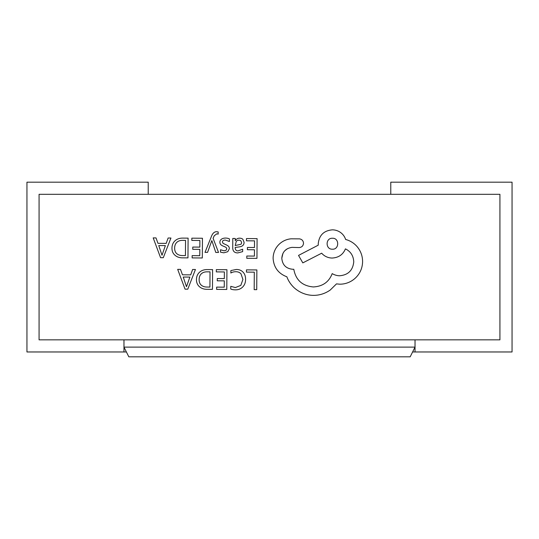 <?xml version="1.0" encoding="UTF-8"?>
<svg xmlns="http://www.w3.org/2000/svg" width="539" height="539" viewBox="0 0 539 539"><rect width="100%" height="100%" fill="white"/><g stroke="black" fill="none" stroke-linecap="round" stroke-linejoin="round"><path stroke-width="0.81" d="M123.97 347.116L123.97 339.839L39.078 339.839L39.078 194.309L148.225 194.309L148.225 182.182L26.95 182.182L26.95 351.967L123.97 351.967L123.97 339.839L415.03 339.839L415.03 351.967L512.05 351.967L512.05 182.182L390.775 182.182L390.775 194.309L499.922 194.309L499.922 339.839L415.03 339.839L415.03 347.116L410.179 356.818L128.821 356.818L123.97 347.116L415.03 347.116M123.97 351.967L126.395 351.967M412.604 351.967L415.03 351.967M499.922 194.309L499.922 339.839L39.078 339.839L39.078 194.309L499.922 194.309M292.67 269.264C286.014 268.584 282.396 264.912 281.809 258.242C282.342 251.935 285.737 248.311 291.99 247.374L299.138 247.563C301.786 247.327 303.241 245.885 303.518 243.244C303.302 240.744 301.961 239.282 299.482 238.865L291.208 238.811A24.087 21.573 72.7 0 0 278.393 245.029A19.673 19.458 73.5 0 0 273.111 258.322C273.745 267.398 278.333 273.556 286.869 276.797A28.479 23.864 23.4 0 0 294.361 287.934A30.979 28.958 73.4 0 0 313.395 295.365A48.874 37.144 78.6 0 0 330.266 290.009L336.484 283.885L339.705 284.188A26.243 24.316 75.2 0 0 355.888 277.565C360.22 273.179 362.457 267.863 362.592 261.624C362.565 255.823 360.638 250.709 356.811 246.289A106.149 48.631 121.6 0 0 345.634 239.478A13.866 13.563 9.5 0 0 332.374 229.843C323.838 230.598 319.128 235.24 318.246 243.769L318.239 245.171L298.525 255.412L302.817 262.884L321.689 253.195A14.425 13.94 -37 0 0 332.172 258.04C338.607 257.662 343.026 254.61 345.425 248.87C350.673 251.457 353.443 255.782 353.752 261.839C352.877 270.369 348.167 275.011 339.624 275.766A10.025 6.583 20.1 0 1 332.206 273.61C328.965 282.005 322.666 286.452 313.314 286.943C302.285 285.933 295.776 280.037 293.795 269.271L292.67 269.264C286.014 268.584 282.396 264.912 281.809 258.242L282.914 253.471M284.841 250.702L287.3 248.775M246.464 269.864L246.444 272.114L254.307 272.168L254.179 289.652L256.726 289.665L256.867 269.938L246.464 269.864M236.345 269.46L230.874 270.571L230.86 273.01A206.902 41.88 -119.8 0 1 235.961 271.723A651.267 63.4 -59.8 0 1 241.014 273.839L242.914 279.478L240.798 285.401L235.408 287.55L230.766 286.344L230.746 289.012A150.064 27.536 -37.9 0 0 235.415 289.847C238.346 289.867 240.771 288.917 242.685 286.997C244.598 285.07 245.568 282.524 245.589 279.35A1037.164 94.824 -34.4 0 0 243.109 272.202C241.432 270.389 239.175 269.48 236.345 269.46M216.321 269.648L216.307 271.899L224.372 271.952L224.325 278.596L217.264 278.542L217.251 280.806L224.305 280.853L224.264 287.166L216.644 287.112L216.631 289.382L226.791 289.456L226.932 269.722L216.321 269.648M212.595 269.621L207.165 269.581A2028.553 140.49 58.4 0 0 199.484 272.296A2602.124 151.318 31.8 0 0 196.459 279.626C196.439 282.551 197.415 284.888 199.383 286.647C201.35 288.405 203.836 289.295 206.828 289.315L212.454 289.355L212.595 269.621M209.92 287.065L210.028 271.851L207.165 271.831A986.498 79.994 51.4 0 0 201.283 273.852A812.724 71.546 38.8 0 0 199.134 279.573A520.378 53.974 -40.1 0 0 201.263 285.144A1593.985 105.401 127.1 0 0 206.942 287.044L209.92 287.065M177.681 269.372L185.059 289.16L187.781 289.18L195.435 269.5L192.618 269.48L190.685 274.863L182.472 274.802L180.498 269.392L177.681 269.372M186.521 286.647L189.863 277.086L183.24 277.039L186.46 286.647M246.478 238.561L246.464 240.812L254.529 240.866L254.482 247.502L247.421 247.455L247.408 249.712L254.462 249.766L254.421 256.079L246.801 256.025L246.788 258.296L256.948 258.363L257.09 238.636L246.478 238.561M235.247 240.657L235.26 238.481L232.787 238.46L232.727 247.529C232.7 251.1 234.384 252.892 237.78 252.912L242.644 251.639L242.658 249.234L238.029 250.904A1267.351 52.35 -50 0 1 235.199 247.435L239.377 246.882C242.496 246.471 244.066 244.949 244.086 242.314L242.894 239.309A581.413 47.479 127.2 0 0 239.646 238.177A407.093 42.062 61.3 0 0 235.307 240.657M240.906 244.282A61.426 11.049 38.6 0 0 241.58 242.496L240.872 240.852A91.798 14.486 127 0 0 238.993 240.199A104.182 18.555 63.5 0 0 236.298 241.331L235.213 245.548L240.906 244.282M225.363 240.098L229.419 241.485L229.439 238.932A491.17 58.421 122.6 0 0 225.619 238.076A183.765 30.48 49.5 0 0 221.502 239.168A172.871 23.864 28.2 0 0 219.892 242.206A239.936 27.59 -28.2 0 0 220.707 244.538A40.277 6.96 0 0 0 223.88 246.39A143.846 5.572 10.9 0 1 226.272 247.617L226.804 248.93L226.043 250.298L224.089 250.81L220.518 249.766L220.498 252.164L223.833 252.811L227.748 251.72L229.351 248.728A72.516 15.388 -29.2 0 0 228.664 246.491A77.394 8.698 2.2 0 0 225.639 244.605L223.058 243.325L222.432 241.977A1006.879 38.377 33.6 0 1 225.363 240.098M211.867 240.637L215.775 252.434L218.538 252.454L213.107 238.353L214.212 235.799L216.759 233.832L218.154 234.121L218.174 231.925L216.577 231.709C214.414 231.696 212.73 233.185 211.517 236.183L205.009 252.36L207.569 252.373L211.807 240.657M191.83 238.171L191.817 240.421L199.881 240.482L199.834 247.118L192.78 247.064L192.76 249.328L199.821 249.375L199.774 255.688L192.16 255.634L192.14 257.905L202.307 257.979L202.448 238.245L191.83 238.171M188.104 238.144L182.681 238.11A2028.553 140.49 58.4 0 0 175 240.818A2602.124 151.318 31.8 0 0 171.968 248.149C171.948 251.073 172.925 253.411 174.899 255.169C176.866 256.928 179.346 257.817 182.337 257.837L187.963 257.878L188.104 238.144M185.436 255.587L185.544 240.374L182.681 240.354A986.498 79.994 51.4 0 0 176.799 242.375A812.724 71.546 38.8 0 0 174.649 248.095A520.378 53.974 -40.1 0 0 176.772 253.674A1593.985 105.401 127.1 0 0 182.452 255.567L185.436 255.587M153.191 237.894L160.568 257.682L163.29 257.703L170.944 238.022L168.134 238.002L166.201 243.385L157.981 243.332L156.007 237.915L153.191 237.894M162.037 255.169L165.372 245.609L158.756 245.562L161.976 255.169M273.111 258.322C273.745 267.398 278.333 273.556 286.869 276.797M332.172 258.04C338.607 257.662 343.026 254.61 345.425 248.87C350.673 251.457 353.443 255.782 353.752 261.839M332.206 273.61C328.965 282.005 322.666 286.452 313.314 286.943M332.455 238.258C325.307 237.894 325.415 249.537 332.381 249.2C339.408 249.692 339.489 237.867 332.455 238.258C325.307 237.894 325.415 249.537 332.381 249.2"/></g></svg>
